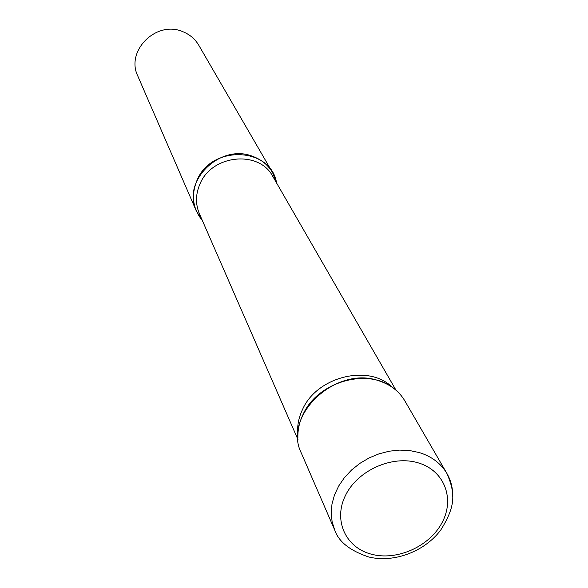 <?xml version="1.0" encoding="UTF-8"?>
<svg xmlns="http://www.w3.org/2000/svg" width="588" height="588" viewBox="0 0 588 588"><rect width="100%" height="100%" fill="white"/><g stroke="black" fill="none" stroke-linecap="round" stroke-linejoin="round"><path stroke-width="0.88" d="M334.756 530.17C338.761 541.798 350.066 550.728 368.669 556.961C393.938 563.194 424.808 551.573 440.868 529.839C455.803 505.937 455.391 493.339 446.968 473.568C440.971 463.469 431.761 456.472 419.354 452.584L409.777 450.57L399.671 450.099L389.322 451.187L379.04 453.826L369.132 457.92L359.885 463.366L351.58 469.988L344.45 477.596L338.717 485.967L334.528 494.839L332 503.96L331.198 513.059L332.132 521.879L334.756 530.17L301.328 453.091C282.262 415.701 336.093 365.052 378.995 380.848C390.542 384.625 399.156 391.299 404.838 400.869L446.968 473.568C450.937 480.521 452.856 488.121 452.716 496.36M202.331 220.456L196.37 211.077C181.383 181.2 220.272 143.068 252.7 156.357C261.432 159.576 268.062 165 272.589 172.629L276.588 182.993C270.994 146.735 210.908 144.538 196.862 180.7C190.96 195.517 192.783 208.769 202.331 220.456M196.37 211.077L137.798 76.021C125.384 51.06 156.173 20.19 182.486 31.554C189.571 34.317 195.003 38.889 198.781 45.254L272.589 172.629M394.563 389.013C369.323 367.103 317.917 381.134 303.114 414.297C299.38 422.037 297.646 429.857 297.896 437.773M371.035 554.109C345.288 547.318 332.992 519.777 345.685 495.015C357.989 470.143 392.453 454.906 418.281 462.874C444.3 470.474 455.053 498.617 442.102 522.563C429.519 546.627 396.606 561.261 371.035 554.109M396.025 390.234L272.891 176.584C259.234 149.734 211.548 154.534 199.824 184.309C195.554 194.378 195.407 204.161 199.369 213.672L298.006 439.677M392.277 387.308C369.205 363.781 317.233 376.313 302.622 409.292C298.542 417.796 296.962 426.337 297.888 434.922"/></g></svg>
